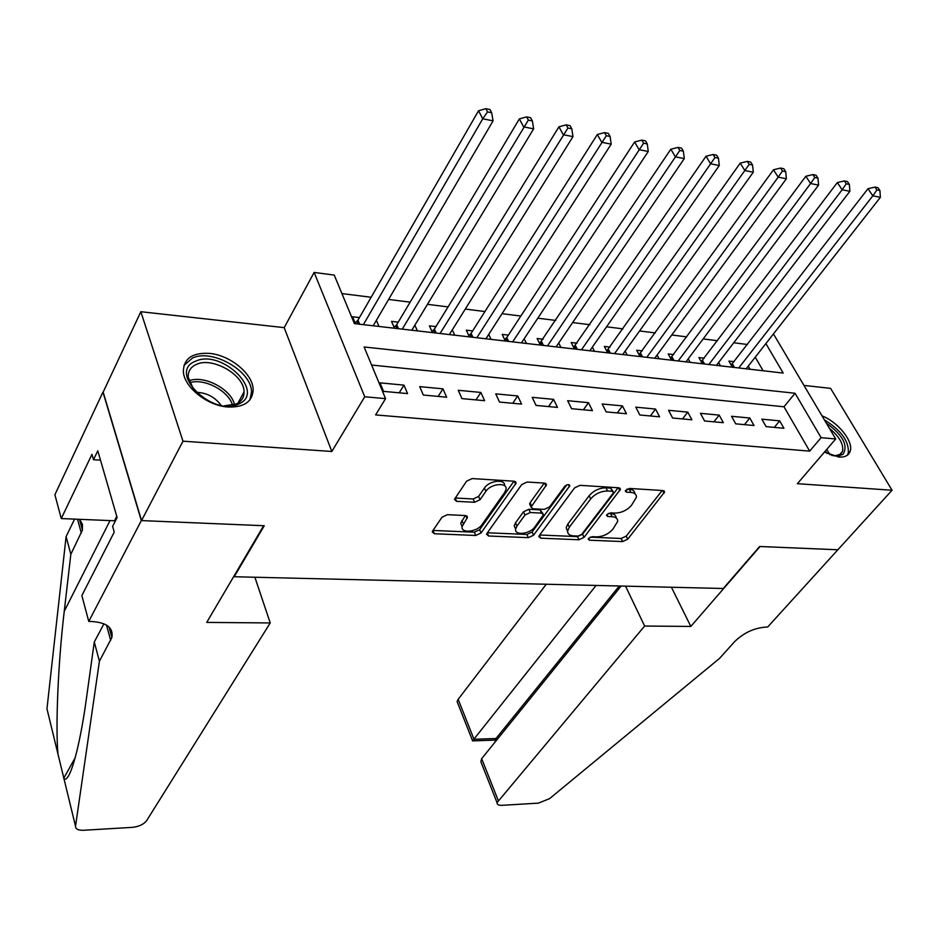 <?xml version="1.0" encoding="UTF-8"?>
<svg xmlns="http://www.w3.org/2000/svg" width="939" height="939" viewBox="0 0 939 939"><rect width="100%" height="100%" fill="white"/><g stroke="black" fill="none" stroke-linecap="round" stroke-linejoin="round"><path stroke-width="1.41" d="M588.612 538.34L588.237 539.162L589.481 540.195L622.651 541.58L627.698 539.221L664.601 492.001L662.934 490.545L629.365 488.433L625.28 491.074L626.501 492.153L630.891 492.423C634.694 492.775 636.536 494.395 636.419 497.247L631.478 505.346C626.959 510.335 621.43 512.929 614.916 513.093L610.538 512.858L606.911 514.56L606.524 515.429L607.744 516.485L612.111 516.708C615.949 517.037 617.792 518.61 617.674 521.427L612.885 529.209C608.472 534.091 603.026 536.639 596.547 536.862L592.192 536.674L588.612 538.34M227.966 407.01C244.152 407.467 252.544 401.692 253.143 389.708C253.225 374.051 230.172 355.012 209.256 353.369C192.389 352.536 183.751 358.534 183.34 371.339C183.786 386.95 207.331 405.812 227.966 407.01M824.43 452.117L838.879 457.047C844.877 457.422 848.633 455.532 850.135 451.389C853.891 441.753 838.198 422.104 822.001 415.86M447.445 514.678L441.999 517.236L432.668 530.922L432.245 531.885L434.393 533.751L475.733 535.476L481.05 532.976L516.121 483.057L514.103 481.214L472.129 478.573L466.577 481.191L454.441 499.372L456.577 501.32L474.594 502.283L480.04 499.724L485.874 491.343C490.815 483.526 507.67 481.977 506.015 489.43L504.701 492.435L481.989 524.608C477.153 532.143 460.462 533.763 462.141 526.474L467.481 517.389L465.392 515.546L447.445 514.678M141.554 520.593L103.173 392.115L140.838 311.713L182.976 441.189L141.554 520.593L264.258 525.734L234.21 576.746L723.276 588.495L759.651 546.498L837.858 549.773L892.05 490.24L797.364 483.691L835.71 438.971L821.109 437.668L809.676 451.131L375.6 414.921L385.565 398.641L364.743 396.774L314.131 272.427L334.237 275.08L354.402 323.615L783.196 373.076L765.884 343.58M182.976 441.189L331.831 451.483L364.743 396.774M539.338 535.465L538.833 536.58L540.711 538.176L578.917 539.761L584.035 537.366L620.433 489.336L618.672 487.764L579.985 485.334L574.633 487.846L539.338 535.465M528.34 537.66L488.609 536.005L486.602 534.279L487.059 533.235L521.708 484.583L527.166 482.024L544.55 483.116L546.498 484.888L531.075 507.06L533.012 508.785L544.291 509.372L549.608 506.884L564.691 486.379C567.215 484.289 568.917 484.101 569.773 485.803L533.552 535.218L528.34 537.66L526.896 534.455L487.4 532.765M892.05 490.24L830.604 388.37L803.96 385.413M359.449 317.593L352.548 316.783L355.435 323.732M398.218 322.159L391.516 321.373L394.486 328.239M435.942 326.596L429.416 325.833L432.456 332.617M472.646 330.915L466.296 330.176L469.394 336.878M508.375 335.129L502.189 334.401L505.346 341.021M543.153 339.214L537.131 338.51L540.348 345.059M577.039 343.204L571.17 342.512L574.445 348.991M610.057 347.09L604.34 346.421L607.65 352.829M642.241 350.881L636.665 350.224L640.022 356.562M673.615 354.578L668.181 353.933L671.585 360.2M704.227 358.182L698.921 357.559L702.36 363.757M766.083 426.623L783.936 428.266L779.675 420.86L761.846 419.17L766.083 426.623M735.718 423.829L754.029 425.52L749.815 418.019L731.528 416.282L735.718 423.829M704.579 420.965L723.359 422.691L719.192 415.108L700.435 413.324L704.579 420.965M672.629 418.019L691.902 419.792L687.771 412.127L668.533 410.296L672.629 418.019M639.835 414.991L659.612 416.822L655.539 409.052L635.797 407.174L639.835 414.991M606.171 411.892L626.477 413.759L622.451 405.906L602.181 403.981L606.171 411.892M571.581 408.7L592.439 410.625L588.483 402.678L567.649 400.695L571.581 408.7M536.052 405.425L557.484 407.409L553.576 399.357L532.178 397.326L536.052 405.425M499.525 402.068L521.556 404.099L517.718 395.953L495.733 393.864L499.525 402.068M461.965 398.606L484.618 400.695L480.862 392.443L458.244 390.295L461.965 398.606M423.325 395.049L446.635 397.197L442.962 388.84L419.698 386.633L423.325 395.049M809.676 451.131L783.995 406.775L371.609 365.048M403.958 385.131L380.025 382.854L383.57 391.375L407.561 393.594L403.958 385.131L399.216 392.819M747.409 344.484L733.746 342.77M717.455 340.728L703.147 338.932M686.749 336.878L671.772 334.988M655.258 332.922L639.588 330.951M622.956 328.861L606.559 326.807M589.809 324.706L572.649 322.547M555.782 320.434L537.824 318.18M520.84 316.044L502.048 313.685M484.947 311.548L465.274 309.072M448.056 306.912L427.48 304.33M410.143 302.158L388.605 299.447M371.151 297.264L341.925 293.59M763.137 370.764L755.249 357.16M734.087 361.691L728.91 361.092L732.385 367.219M748.242 366.104L750.05 369.25M718.605 362.524L720.471 365.846M688.217 358.839L690.142 362.348M657.065 355.048L659.061 358.757M625.116 351.163L627.182 355.083M592.345 347.148L594.469 351.303M558.705 343.017L560.912 347.43M524.185 338.768L526.462 343.463M488.726 334.378L491.085 339.378M452.305 329.847L454.734 335.188M414.874 325.176L417.386 330.88M376.386 320.328L378.992 326.443M233.987 576.088L234.21 576.746M331.831 451.483L284.2 327.641L140.838 311.713M284.2 327.641L314.131 272.427M821.109 437.668L795.04 393.253L364.109 346.972L385.565 398.641M773.443 333.92L835.71 438.971M783.995 406.775L795.04 393.253M779.675 420.86L774.323 427.386M749.815 418.019L744.486 424.639M719.192 415.108L713.898 421.822M687.771 412.127L682.524 418.923M655.539 409.052L650.34 415.965M622.451 405.906L617.299 412.914M588.483 402.678L583.377 409.791M553.576 399.357L548.54 406.587M517.718 395.953L512.741 403.289M480.862 392.443L475.956 399.897M442.962 388.84L438.126 396.411M616.172 517.952C616.09 515.323 614.235 513.868 610.596 513.574L612.111 516.708M608.284 513.445L610.596 513.574M634.87 493.679C634.752 491.062 632.898 489.595 629.318 489.278L630.891 492.423M626.9 489.125L629.318 489.278M590.15 537.155L621.149 538.481L626.196 536.134L662.195 490.498M539.679 534.995L577.438 536.615L582.556 534.221L618.097 487.728M578.107 536.063L581.711 534.385L613.097 493.28L613.507 492.388L612.263 491.285L607.556 490.991C600.843 491.132 595.22 493.773 590.678 498.902L569.339 527.202L567.649 530.934C567.485 533.915 569.421 535.559 573.459 535.864L578.107 536.063M613.073 491.508L610.702 488.116L612.263 491.285M567.614 531.345L566.17 527.765L567.849 524.032L589.14 495.722C593.683 490.581 599.293 487.951 606.007 487.822L610.702 488.116M544.268 483.104L530.101 502.682L530.206 505.17M566.792 484.9L532.108 532.014L533.552 535.218M516.955 526.063L515.664 528.997C514.208 535.899 530.03 534.127 534.89 526.885L543.47 514.772L541.568 513.105L530.3 512.518L524.983 515.018L516.955 526.063L515.511 522.835L514.22 525.77L515.64 529.138M542.883 513.469L540.089 509.877L541.568 513.105M515.511 522.835L523.516 511.778L528.821 509.29L540.089 509.877M526.896 534.455L532.108 532.014M462.105 526.732L460.744 523.176L465.333 515.546M504.583 485.756C505.605 478.632 489.207 480.439 484.418 488.034L485.874 491.343M456.577 501.32L455.157 497.987L473.15 498.985L478.608 496.414L484.418 488.034M434.393 533.751L433.032 530.441L474.336 532.202L479.641 529.713L513.938 481.202M746.141 368.804L880.371 197.319L872.824 195.828L868.012 188.692L731.164 365.048M876.909 189.948L879.925 190.558L877.988 187.706L874.972 187.096L876.909 189.948L872.824 195.828L738.77 367.959M879.925 190.558L880.371 197.319M868.012 188.692L874.972 187.096M826.355 423.196C842.87 435.039 848.422 445.403 843.022 454.276L838.351 456.049L831.743 455.45M834.325 455.955L840.546 454.241L842.529 451.342C843.774 444.241 839.396 436.576 829.407 428.348M847.236 455.309L848.246 453.267C849.337 441.553 841.379 430.414 824.395 419.886M195.688 361.163C221.804 348.721 266.23 392.537 238.752 403.97C212.578 417.585 166.708 371.644 195.688 361.163M224.327 405.824L236.276 403.981C241.534 401.423 244.117 397.373 244.046 391.845C244.469 375.06 212.531 356.574 196.439 364.379C190.723 366.938 187.976 371.222 188.199 377.208L193.798 389.92M221.099 405.343C214.878 396.974 206.533 392.631 196.051 392.302M249.844 399.944L251.523 392.209C252.11 371.433 212.59 348.428 192.518 358.017L183.927 365.482M546.24 584.246L458.162 699.309L473.984 739.275L496.215 738.512L496.79 739.944M596.077 585.443L472.599 740.812L457.117 701.644L458.162 699.309M837.987 549.773L760.074 546.51L690.834 626.43L644.624 626.055L497.048 802.657C496.954 804.535 498.55 805.427 501.837 805.322L538.376 803.138L549.561 798.655L719.603 658.333L734.544 641.713C743.723 632.769 754.263 627.886 766.189 627.064L767.621 627.076L837.94 549.679M690.834 626.43L671.42 587.251M644.624 626.055L625.55 586.147M621.137 586.042L481.66 758.665L498.198 800.404M457.892 703.604L457.117 701.644M619.271 585.995L494.771 740.049L495.416 741.646M482.552 765.978L480.862 761.729L481.66 758.665M270.232 622.944L146.601 820.709C143.679 824.407 138.913 826.625 132.305 827.365L83.442 830.276C78.125 830.405 75.484 829.067 75.519 826.238L99.417 661.232L111.882 637.452C113.537 627.733 106.612 622.404 91.106 621.454L88.759 621.43L141.331 520.593L263.648 525.711L206.709 622.416L270.232 622.944L254.88 577.25M57.972 754.052L46.962 708.804L66.106 536.592L70.836 554.292L64.251 611.289C58.007 663.462 55.483 727.209 57.972 754.052L63.934 778.607C69.251 784.006 79.557 749.557 86.564 697.477L94.276 642.018L103.947 623.801M94.276 642.018L99.417 661.232M66.106 536.592L74.58 519.114M79.615 519.326L82.444 524.349L82.421 530.054L70.836 554.292M141.331 520.593L102.961 392.091L54.896 494.712L61.27 518.563L91.963 454.347L93.501 459.711L100.496 460.145M88.759 621.43L81.857 595.596L114.241 532.084L112.61 526.403L117.105 517.542L97.785 450.779L93.501 459.711M61.27 518.563L115.438 520.816M716.41 365.377L849.877 191.298L842.13 189.772L837.342 182.553L701.21 361.668M846.262 183.809L849.361 184.431L847.436 181.556L844.337 180.922L846.262 183.809L842.13 189.772L708.863 364.508M849.361 184.431L849.877 191.298M837.342 182.553L844.337 180.922M685.951 361.855L818.562 185.112L810.592 183.539L805.85 176.25L670.505 358.205M814.782 177.506L817.975 178.14L816.061 175.229L812.881 174.584L814.782 177.506L810.592 183.539L678.216 360.963M817.975 178.14L818.562 185.112M805.85 176.25L812.881 174.584M654.718 358.252L786.377 178.762L778.185 177.142L773.49 169.771L639.013 354.66M782.445 171.015L785.72 171.673L783.83 168.738L780.555 168.069L782.445 171.015L778.185 177.142L646.783 357.336M785.72 171.673L786.377 178.762M773.49 169.771L780.555 168.069M622.674 354.555L753.289 172.224L744.873 170.569L740.225 163.116L606.723 351.022M749.193 164.36L752.562 165.029L750.684 162.06L747.315 161.379L749.193 164.36L614.54 353.627M752.562 165.029L753.289 172.224M740.225 163.116L747.315 161.379M589.809 350.763L719.274 165.51L710.623 163.797L706.022 156.261L573.588 347.301M714.99 157.506L718.464 158.198L716.61 155.193L713.147 154.489L714.99 157.506L581.464 349.801M718.464 158.198L719.274 165.51M706.022 156.261L713.147 154.489M556.088 346.878L684.285 158.597L675.376 156.836L670.833 149.219L539.585 343.498M679.813 150.451L683.381 151.167L681.55 148.127L677.993 147.411L679.813 150.451L547.507 345.892M683.381 151.167L684.285 158.597M670.833 149.219L677.993 147.411M521.45 342.888L648.262 151.484L639.095 149.677L634.623 141.965L506.79 337.535L504.666 339.589M643.602 143.198L647.276 143.925L645.469 140.85L641.807 140.111L643.602 143.198L512.659 341.866M647.276 143.925L648.262 151.484M634.623 141.965L641.807 140.111M485.897 338.779L611.183 144.16L601.746 142.294L597.333 134.5L471.085 333.368L468.796 335.587M606.324 135.721L610.104 136.484L608.319 133.373L604.552 132.61L606.324 135.721L476.848 337.735M610.104 136.484L611.183 144.16M597.333 134.5L604.552 132.61M449.358 334.566L572.99 136.625L563.271 134.7L558.94 126.812L434.405 329.084L431.952 331.49M567.919 128.021L571.804 128.807L570.067 125.662L566.17 124.875L567.919 128.021L440.062 333.498M571.804 128.807L572.99 136.625M558.94 126.812L566.17 124.875M411.81 330.235L533.634 128.843L523.61 126.871L519.361 118.901L396.716 324.683L394.075 327.288M528.34 120.086L532.343 120.896L530.629 117.715L526.626 116.906L528.34 120.086L402.256 329.131M532.343 120.896L533.634 128.843M519.361 118.901L526.626 116.906M373.206 325.774L493.069 120.838L482.728 118.795L478.561 110.732L357.959 320.164L355.118 322.981M487.529 111.905L491.66 112.739L489.982 109.523L485.85 108.689L487.529 111.905L482.728 118.795L363.381 324.648M491.66 112.739L493.069 120.838M478.561 110.732L485.85 108.689M588.6 538.352L589.481 540.195M625.585 490.311L626.501 492.153M606.852 514.642L607.744 516.485M662.535 490.51L663.979 493.351M626.196 536.134L627.698 539.221M621.149 538.481L622.651 541.58M618.425 487.752L619.857 490.639M582.556 534.221L584.035 537.366M577.438 536.615L578.917 539.761M539.432 535.336L540.711 538.176M606.007 487.822L607.556 490.991M589.14 495.722L590.678 498.902M567.849 524.032L569.339 527.202M487.282 532.929L488.609 536.005M544.597 483.116L545.97 486.085M530.101 502.682L531.58 505.921M568.412 484.618L569.386 486.672M528.821 509.29L530.3 512.518M523.516 511.778L524.983 515.018M465.814 515.593L467.035 518.434M461.929 520.452L463.326 523.751M478.608 496.414L480.04 499.724M473.15 498.985L474.594 502.283M514.267 481.226L515.617 484.207M479.641 529.713L481.05 532.976M474.336 532.202L475.733 535.476M732.397 363.874L734.427 367.454M731.399 364.872L732.749 367.255M826.719 449.452L830.029 454.805M827.106 453.514L825.393 450.99M188.856 380.858C203.798 374.708 231.17 389.051 234.539 404.674M232.567 405.237C228.635 390.718 203.857 377.748 189.537 382.807M106.494 625.092L110.673 640.375M81.306 533.035L77.538 519.244M63.934 778.607L75.519 826.238M64.251 611.289L110.016 520.593M116.765 516.333L114.511 520.769M702.548 360.388L704.555 364.003M701.55 361.398L702.888 363.816M671.96 356.82L673.944 360.47M670.962 357.841L672.289 360.283M640.586 353.158L642.558 356.855M639.588 354.191L640.903 356.667M608.425 349.402L610.362 353.134M607.427 350.447L608.718 352.947M575.419 345.552L577.332 349.331M574.433 346.62L575.701 349.144M541.557 341.596L543.435 345.423M540.559 342.676L541.815 345.235M506.79 337.535L508.633 341.409M505.804 338.639L507.037 341.221M471.085 333.368L472.904 337.277M470.099 334.484L471.308 337.101M434.405 329.084L436.189 333.04M433.431 330.223L434.616 332.864M396.716 324.683L398.453 328.697M395.742 325.833L396.892 328.509M357.959 320.164L359.66 324.213M356.984 321.326L358.123 324.037M850.135 451.389L848.07 453.76M664.002 490.839L664.601 492.001M619.822 488.092L620.433 489.336M566.17 527.765L567.649 530.934M545.852 483.491L546.498 484.888M529.596 503.82L531.075 507.06M569.327 484.864L569.773 485.803M514.22 525.77L515.664 528.997M466.871 515.981L467.481 517.389M460.744 523.176L462.141 526.474M515.464 481.601L516.121 483.057M839.349 455.016L842.529 451.342M237.99 403.066L244.046 391.845M187.424 378.757L188.199 377.208M497.048 802.657L480.862 761.729M472.434 740.894L494.618 740.12M63.711 778.314L75.273 757.562M82.421 530.054L79.475 519.326M109.006 626.994L111.882 637.452"/></g></svg>
